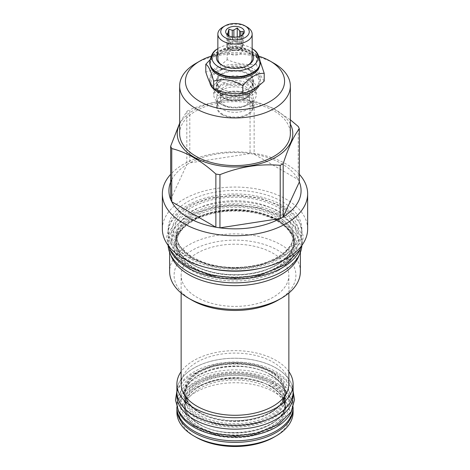 <?xml version="1.0" encoding="UTF-8"?>
<svg xmlns="http://www.w3.org/2000/svg" width="470" height="470" viewBox="0 0 470 470"><rect width="100%" height="100%" fill="white"/><g stroke="black" fill="none" stroke-linecap="round" stroke-linejoin="round"><path stroke-width="0.35" stroke-dasharray="2.35 1.76" d="M259.546 66.129A24.74 14.282 180 0 0 259.74 64.337A24.74 14.282 180 0 0 252.496 54.238L252.496 54.238A24.74 14.282 0 0 0 217.504 54.238A24.74 14.282 0 0 0 210.26 64.337A24.74 14.282 0 0 0 210.454 66.129M259.74 64.337L259.74 63.121A24.74 14.282 180 0 0 252.496 53.016A24.74 14.282 0 0 0 225.53 49.92A24.74 14.282 0 0 0 210.26 63.121A24.74 14.282 0 0 0 217.504 73.22M259.74 63.121A24.74 14.282 180 0 1 252.496 73.22M260.233 61.476L256.379 56.482C246.644 50.531 236.909 49.027 227.175 51.959L216.482 54.825L209.937 59.901M256.379 56.482L252.496 54.238L256.379 56.482L256.379 64.214C246.644 65.248 236.909 63.738 227.175 59.696C220.048 66.346 212.922 70.465 205.79 72.039M252.86 68.597A25.257 14.582 0 0 0 225.336 65.436A25.257 14.582 0 0 0 209.743 78.907A25.257 14.582 0 0 0 217.14 89.218A25.257 14.582 180 0 0 244.664 92.379A25.257 14.582 180 0 0 260.257 78.907A25.257 14.582 180 0 0 252.86 68.597M227.175 59.696L227.175 51.959M264.211 81.075C261.596 77.996 258.988 72.374 256.379 64.214M259.305 85.229A25.257 14.582 0 0 0 260.257 81.269A25.257 14.582 0 0 0 252.86 70.958A25.257 14.582 0 0 0 225.336 67.797A25.257 14.582 0 0 0 209.743 81.269A25.257 14.582 0 0 0 209.873 82.744M211.071 56.2A49.579 28.623 180 0 1 258.929 56.2M195.855 63.385A55.354 31.96 180 0 1 274.145 63.385M179.646 133.615A55.354 31.96 180 0 1 213.815 104.093A55.354 31.96 180 0 1 274.145 111.02A55.354 31.96 180 0 1 290.354 133.615M290.354 124.056A57.781 33.358 0 0 0 194.145 110.027A57.781 33.358 0 0 0 179.646 124.056M186.813 111.425L186.813 164.612A66.07 38.146 0 0 1 188.282 163.736A66.07 38.146 180 0 1 189.792 162.89L189.792 109.704A66.07 38.146 0 0 0 188.282 110.556A66.07 38.146 0 0 0 186.813 111.425L179.646 123.234M171.756 179.663A66.07 38.146 0 0 1 186.813 164.612L170.663 199.403M299.337 174.329A72.644 41.942 180 0 0 183.635 164.147A72.644 41.942 0 0 0 170.663 174.329M290.354 119.821L272.383 107.983L254.129 101.015A66.07 38.146 0 0 0 250.058 100.386C229.971 98.588 209.879 101.696 189.792 109.704M250.058 100.386L250.058 153.567L189.792 162.89A66.07 38.146 0 0 1 250.058 153.567A66.07 38.146 180 0 1 254.129 154.195L298.244 179.663L298.244 126.483M299.337 182.013A66.07 38.146 180 0 0 298.244 179.663A66.07 38.146 0 0 0 254.129 154.195L254.129 101.015M307.644 228.996A72.644 41.942 0 0 0 262.8 190.25A72.644 41.942 0 0 0 183.635 199.339A72.644 41.942 0 0 0 162.356 228.996M187.718 201.701A66.863 38.605 180 0 1 260.586 193.334A66.863 38.605 180 0 1 301.863 228.996A66.863 38.605 180 0 1 282.282 256.297A66.863 38.605 0 0 1 209.414 264.663A66.863 38.605 0 0 1 168.137 228.996A66.863 38.605 0 0 1 187.718 201.701M209.879 268.352A66.863 38.605 0 0 1 168.137 232.574A66.863 38.605 0 0 1 187.718 205.278A66.863 38.605 180 0 1 260.586 196.907A66.863 38.605 180 0 1 301.863 232.574A66.863 38.605 180 0 1 282.282 259.869A66.863 38.605 0 0 1 260.122 268.352M276.513 217.205A58.709 33.899 0 0 0 193.487 217.205A58.709 33.899 0 0 0 176.291 241.175A58.709 33.899 0 0 0 193.487 265.139A58.709 33.899 0 0 0 276.513 265.139A58.709 33.899 0 0 0 293.709 241.175A58.709 33.899 0 0 0 276.513 217.205M300.312 248.806A66.91 38.628 180 0 0 301.91 240.411A66.91 38.628 180 0 0 282.311 213.092A66.91 38.628 0 0 0 209.397 204.72A66.91 38.628 0 0 0 168.09 240.411A66.91 38.628 0 0 0 169.688 248.806M301.91 240.411L301.91 244.218A66.91 38.628 180 0 0 282.311 216.899A66.91 38.628 0 0 0 209.397 208.527A66.91 38.628 0 0 0 168.09 244.218A66.91 38.628 0 0 0 168.119 245.363M301.91 244.218A66.91 38.628 180 0 1 301.881 245.363M276.513 219.484A58.709 33.899 0 0 0 193.487 219.484A58.709 33.899 0 0 0 176.291 243.454A58.709 33.899 0 0 0 193.487 267.424A58.709 33.899 0 0 0 276.513 267.424A58.709 33.899 0 0 0 293.709 243.454A58.709 33.899 0 0 0 276.513 219.484M278.064 270.679A60.9 35.162 0 0 0 278.064 220.953A60.9 35.162 0 0 0 191.936 220.953A60.9 35.162 0 0 0 191.936 270.679A60.9 35.162 0 0 0 278.064 270.679M169.629 252.449L169.629 247.925A65.371 37.741 0 0 1 188.775 221.235A65.371 37.741 180 0 1 260.016 213.051A65.371 37.741 180 0 1 300.371 247.925A65.371 37.741 180 0 1 299.143 255.216M169.629 247.925A65.371 37.741 0 0 0 170.857 255.216M300.371 271.648A65.371 37.741 180 0 0 260.016 236.774A65.371 37.741 180 0 0 188.775 244.958A65.371 37.741 0 0 0 169.629 271.648M191.936 300.16A60.9 35.162 0 0 1 191.936 250.439A60.9 35.162 180 0 1 278.064 250.434A60.9 35.162 180 0 1 278.064 300.16M196.912 253.307A53.862 31.096 180 0 1 255.615 246.568A53.862 31.096 180 0 1 288.862 275.297A53.862 31.096 180 0 1 273.088 297.287A53.862 31.096 0 0 1 214.385 304.031A53.862 31.096 0 0 1 181.138 275.297A53.862 31.096 0 0 1 196.912 253.307M181.138 384.184A53.862 31.096 0 0 1 196.912 362.194A53.862 31.096 180 0 1 255.615 355.455A53.862 31.096 180 0 1 288.862 384.184M288.862 371.606A58.104 33.546 0 0 0 193.916 360.466A58.104 33.546 0 0 0 181.138 371.606M293.104 391.792A58.104 33.546 0 0 0 257.237 360.801A58.104 33.546 0 0 0 193.916 368.075A58.104 33.546 0 0 0 176.896 391.792M293.104 390.453A58.151 33.576 180 0 0 276.119 368.057A58.151 33.576 0 0 0 213.827 360.525A58.151 33.576 0 0 0 176.896 390.453M293.151 395.599A58.151 33.576 180 0 0 276.119 371.858A58.151 33.576 0 0 0 212.746 364.579A58.151 33.576 0 0 0 176.849 395.599M270.321 374.443A49.949 28.84 0 0 0 199.68 374.443A49.949 28.84 0 0 0 185.051 394.835A49.949 28.84 0 0 0 199.68 415.227A49.949 28.84 0 0 0 270.321 415.227A49.949 28.84 0 0 0 284.949 394.835A49.949 28.84 0 0 0 270.321 374.443M199.68 383.802A49.949 28.84 0 0 0 185.051 404.194A49.949 28.84 0 0 0 199.68 424.586A49.949 28.84 0 0 0 270.321 424.586A49.949 28.84 0 0 0 284.949 404.194A49.949 28.84 0 0 0 270.321 383.802A49.949 28.84 0 0 0 199.68 383.802M291.817 410.58A58.151 33.576 180 0 0 293.151 403.436A58.151 33.576 180 0 0 276.119 379.695A58.151 33.576 0 0 0 212.746 372.416A58.151 33.576 0 0 0 176.849 403.436A58.151 33.576 0 0 0 178.183 410.58M293.151 403.436L293.151 407.243A58.151 33.576 180 0 0 276.119 383.502A58.151 33.576 0 0 0 212.746 376.223A58.151 33.576 0 0 0 176.849 407.243A58.151 33.576 0 0 0 176.849 407.49M270.321 386.087A49.949 28.84 0 0 0 199.68 386.087A49.949 28.84 0 0 0 185.051 406.48A49.949 28.84 0 0 0 199.68 426.872A49.949 28.84 0 0 0 270.321 426.872A49.949 28.84 0 0 0 284.949 406.48A49.949 28.84 0 0 0 270.321 386.087M284.949 408.841A49.949 28.84 180 0 0 254.117 382.192A49.949 28.84 180 0 0 199.68 388.449A49.949 28.84 0 0 0 185.051 408.841A49.949 28.84 0 0 0 215.883 435.484A49.949 28.84 0 0 0 270.321 429.233A49.949 28.84 180 0 0 284.949 408.841L284.949 406.48C284.82 398.865 280.008 392.215 270.514 386.516C241.821 367.904 182.348 382.568 185.051 406.48L185.051 408.841M293.104 408.606A58.104 33.546 0 0 0 257.049 377.804A58.104 33.546 0 0 0 193.916 385.118A58.104 33.546 0 0 0 176.896 408.606M293.104 412.261A58.104 33.546 0 0 0 257.237 381.27A58.104 33.546 0 0 0 193.916 388.543A58.104 33.546 0 0 0 176.896 412.261M274.045 437.165A55.213 31.878 0 0 0 274.045 392.08A55.213 31.878 0 0 0 195.955 392.08A55.213 31.878 0 0 0 195.955 437.165M260.257 62.704A25.257 14.582 0 0 0 252.86 52.393A25.257 14.582 0 0 0 225.336 49.233A25.257 14.582 0 0 0 209.743 62.704M252.149 48.61A23.077 13.325 0 0 0 251.321 48.105A23.077 13.325 0 0 0 217.851 48.61M252.149 53.31A18.636 10.763 0 0 0 248.178 49.92A18.636 10.763 0 0 0 217.851 53.31M247.631 65.442A17.149 9.899 180 0 1 247.126 65.747A17.149 9.899 180 0 1 222.874 65.747L222.874 65.747A17.149 9.899 180 0 1 222.369 65.442M217.851 58.744A17.149 9.899 180 0 1 228.438 49.597A17.149 9.899 180 0 1 247.126 51.741A17.149 9.899 180 0 1 252.149 58.744M222.874 65.747L221.822 65.136L222.874 65.747M222.874 27.09A17.149 9.899 180 0 1 247.126 27.09M226.969 34.463L229.137 37.007A7.502 4.33 0 0 0 229.695 37.365A7.502 4.33 180 0 0 230.318 37.688L232.773 37.535L236.122 38.587A7.502 4.33 180 0 0 237.738 38.334L241.985 35.879A7.502 4.33 180 0 0 242.403 34.997M228.913 35.808L228.913 42.523L228.015 44.456L228.015 35.291M239.682 36.384L239.682 42.652A7.502 4.33 0 0 0 233.878 41.754L233.878 37.071M242.502 50.754A7.502 4.33 180 0 0 240.305 47.693A7.502 4.33 0 0 0 232.127 46.753A7.502 4.33 0 0 0 227.498 50.754A7.502 4.33 0 0 0 229.695 53.815A7.502 4.33 180 0 0 237.873 54.755A7.502 4.33 180 0 0 242.502 50.754L242.502 46.037A7.502 4.33 0 0 0 240.863 43.334L240.863 35.914M227.58 34.992L227.58 45.39A7.502 4.33 0 0 0 227.498 46.037A7.502 4.33 0 0 0 229.137 48.739L229.137 37.007M232.262 36.877L232.262 42.006A7.502 4.33 0 0 0 228.015 44.456M239.682 42.652L237.227 41.237L233.878 41.754M237.227 36.954L237.227 41.237M230.318 37.688L230.318 49.421A7.502 4.33 0 0 0 236.122 50.319L236.122 38.587M242.42 34.95L242.42 46.683A7.502 4.33 0 0 0 242.502 46.037M237.738 38.334L237.738 50.073A7.502 4.33 0 0 0 241.985 47.617L241.891 36.014L243.507 33.928M230.318 49.421L232.773 50.836L236.122 50.319M232.773 37.535L232.773 50.836M241.087 36.249L241.087 49.55L241.985 47.617M237.738 50.073L241.087 49.55M242.42 46.683L243.313 44.75L240.863 43.334M243.313 31.449L243.313 44.75M226.687 34.022L226.687 47.323L229.137 48.739M227.58 45.39L226.687 47.323M232.262 42.006L228.913 42.523M270.321 412.948A49.949 28.84 0 0 0 284.949 392.556A49.949 28.84 0 0 0 270.321 372.164A49.949 28.84 0 0 0 199.68 372.164A49.949 28.84 0 0 0 185.051 392.556A49.949 28.84 0 0 0 199.68 412.948A49.949 28.84 0 0 0 270.321 412.948M199.68 371.4A49.949 28.84 180 0 1 254.117 365.149A49.949 28.84 180 0 1 284.949 391.792A49.949 28.84 180 0 1 270.321 412.184A49.949 28.84 0 0 1 215.883 418.435A49.949 28.84 0 0 1 185.051 391.792A49.949 28.84 0 0 1 199.68 371.4M270.978 371.024A50.883 29.375 180 0 1 270.978 412.566A50.883 29.375 180 0 1 199.022 412.566A50.883 29.375 180 0 1 199.022 371.024A50.883 29.375 180 0 1 270.978 371.024M247.555 94.828L247.555 94.828A17.754 10.252 180 0 1 252.754 102.078A17.754 10.252 180 0 1 241.792 111.549A17.754 10.252 180 0 1 222.445 109.328A17.754 10.252 180 0 1 217.246 102.078A17.754 10.252 180 0 1 222.445 94.828A17.754 10.252 180 0 1 247.555 94.828L245.281 93.518L247.555 94.828M220.459 92.531A14.541 8.395 180 0 1 229.436 84.776A14.541 8.395 180 0 1 245.281 86.592A14.541 8.395 0 0 1 249.541 92.531A14.541 8.395 0 0 1 245.281 98.465A14.541 8.395 0 0 1 224.719 98.465L224.719 98.465A14.541 8.395 180 0 1 220.459 92.531L220.459 99.452A14.541 8.395 180 0 0 224.719 105.386A14.541 8.395 0 0 0 240.564 107.207A14.541 8.395 0 0 0 249.541 99.452A14.541 8.395 0 0 0 245.281 93.518A14.541 8.395 180 0 0 224.719 93.518L222.445 94.828M220.459 99.452A14.541 8.395 180 0 1 224.719 93.518M247.126 83.396A17.149 9.899 180 0 1 252.149 90.399A17.149 9.899 180 0 1 247.126 97.396A17.149 9.899 180 0 1 222.874 97.396L222.874 97.396A17.149 9.899 180 0 1 217.851 90.399A17.149 9.899 180 0 1 228.438 81.251A17.149 9.899 180 0 1 247.126 83.396M224.719 98.465L222.874 97.396L224.719 98.465M247.126 68.714L247.126 68.714A17.149 9.899 180 0 1 252.149 75.711A17.149 9.899 180 0 1 241.562 84.859A17.149 9.899 180 0 1 222.874 82.714A17.149 9.899 180 0 1 217.851 75.711A17.149 9.899 180 0 1 222.874 68.714A17.149 9.899 180 0 1 247.126 68.714L251.938 71.487L247.126 68.714M218.062 91.045A23.952 13.83 0 0 0 251.938 91.045A23.952 13.83 0 0 0 251.938 71.487L251.938 71.487A23.952 13.83 0 0 0 218.062 71.487A23.952 13.83 0 0 0 218.062 91.045M248.213 73.637A18.683 10.787 180 0 1 248.213 88.895A18.683 10.787 180 0 1 221.787 88.895L221.787 88.895A18.683 10.787 180 0 1 221.787 73.637A18.683 10.787 180 0 1 248.213 73.637M222.116 89.083L221.787 88.895L222.116 89.083A18.218 10.516 180 0 1 216.782 81.645A18.218 10.516 180 0 1 228.026 71.928A18.218 10.516 180 0 1 247.884 74.207A18.218 10.516 180 0 1 253.218 81.645A18.218 10.516 180 0 1 247.884 89.083A18.218 10.516 180 0 1 222.116 89.083M247.884 79.841A18.218 10.516 0 0 0 222.116 79.841A18.218 10.516 0 0 0 216.782 87.279A18.218 10.516 0 0 0 222.116 94.717A18.218 10.516 0 0 0 241.974 96.996A18.218 10.516 0 0 0 253.218 87.279A18.218 10.516 0 0 0 247.884 79.841L248.542 80.223L247.884 79.841M221.458 95.856A19.152 11.057 0 0 0 248.542 95.856A19.152 11.057 0 0 0 248.542 80.223A19.152 11.057 0 0 0 221.458 80.223A19.152 11.057 0 0 0 221.458 95.856M249.993 79.383A21.203 12.238 0 0 0 226.887 76.733A21.203 12.238 0 0 0 213.797 88.037A21.203 12.238 0 0 0 220.007 96.697A21.203 12.238 0 0 0 243.113 99.346A21.203 12.238 0 0 0 256.203 88.037A21.203 12.238 0 0 0 249.993 79.383M220.007 103.617L220.007 103.617A21.203 12.238 180 0 1 213.797 94.963A21.203 12.238 180 0 1 226.887 83.654A21.203 12.238 180 0 1 249.993 86.31A21.203 12.238 180 0 1 256.203 94.963A21.203 12.238 180 0 1 249.993 103.617A21.203 12.238 180 0 1 220.007 103.617L222.116 104.834A18.218 10.516 0 0 0 247.884 104.834A18.218 10.516 0 0 0 253.218 97.396A18.218 10.516 0 0 0 247.884 89.958A18.218 10.516 0 0 0 228.026 87.679A18.218 10.516 0 0 0 216.782 97.396A18.218 10.516 0 0 0 222.116 104.834L220.007 103.617M222.116 114.651A18.218 10.516 0 0 0 241.974 116.93A18.218 10.516 0 0 0 253.218 107.213A18.218 10.516 0 0 0 247.884 99.775L247.555 99.587L247.884 99.775A18.218 10.516 0 0 0 222.116 99.775A18.218 10.516 0 0 0 216.782 107.213A18.218 10.516 0 0 0 222.116 114.651M217.246 102.078L217.246 106.831A17.754 10.252 180 0 0 222.445 114.081A17.754 10.252 0 0 0 241.792 116.302A17.754 10.252 0 0 0 252.754 106.831A17.754 10.252 0 0 0 247.555 99.587A17.754 10.252 180 0 0 222.445 99.587L222.116 99.775M217.246 106.831A17.754 10.252 180 0 1 222.445 99.587M278.293 257.572A61.229 35.35 0 0 0 278.293 207.576A61.229 35.35 0 0 0 191.707 207.576A61.229 35.35 0 0 0 191.707 257.572A61.229 35.35 0 0 0 278.293 257.572M276.513 258.594A58.709 33.899 0 0 0 293.709 234.63A58.709 33.899 0 0 0 257.466 203.31A58.709 33.899 0 0 0 193.487 210.66A58.709 33.899 0 0 0 176.291 234.63A58.709 33.899 0 0 0 212.534 265.944A58.709 33.899 0 0 0 276.513 258.594M277.171 216.065A59.643 34.433 180 0 1 277.171 264.763A59.643 34.433 180 0 1 192.829 264.763A59.643 34.433 0 0 1 192.829 216.065A59.643 34.433 0 0 1 277.171 216.065M277.171 219.866A59.643 34.433 0 0 0 192.829 219.866A59.643 34.433 0 0 0 192.829 268.564A59.643 34.433 180 0 0 277.171 268.564A59.643 34.433 180 0 0 277.171 219.866M193.487 219.807A58.709 33.899 0 0 0 176.291 243.777A58.709 33.899 0 0 0 212.534 275.091A58.709 33.899 0 0 0 276.513 267.747A58.709 33.899 0 0 0 293.709 243.777A58.709 33.899 0 0 0 257.466 212.458A58.709 33.899 0 0 0 193.487 219.807M270.978 374.825A50.883 29.375 0 0 0 199.022 374.825A50.883 29.375 0 0 0 199.022 416.373A50.883 29.375 180 0 0 270.978 416.373A50.883 29.375 180 0 0 270.978 374.825M270.978 382.662A50.883 29.375 180 0 1 270.978 424.21A50.883 29.375 180 0 1 199.022 424.21A50.883 29.375 0 0 1 199.022 382.662A50.883 29.375 0 0 1 270.978 382.662M270.978 386.469A50.883 29.375 0 0 0 199.022 386.469A50.883 29.375 0 0 0 199.022 428.011A50.883 29.375 180 0 0 270.978 428.011A50.883 29.375 180 0 0 270.978 386.469M260.257 62.246A25.257 14.582 0 0 0 252.86 51.935A25.257 14.582 0 0 0 225.336 48.774A25.257 14.582 0 0 0 209.743 62.246M279.909 214.484C304.525 227.979 304.525 252.842 279.909 266.337C256.532 280.549 213.468 280.549 190.091 266.337C165.475 252.842 165.475 227.979 190.091 214.484C213.468 200.273 256.532 200.273 279.909 214.484M279.909 206.647C304.525 220.142 304.525 245.005 279.909 258.5C256.532 272.712 213.468 272.712 190.091 258.5C165.475 245.005 165.475 220.142 190.091 206.647C213.468 192.436 256.532 192.436 279.909 206.647M273.716 381.082C294.349 392.432 295.037 413.118 275.167 424.915C255.369 437.952 216.94 438.381 196.284 425.785C174.476 413.864 175.21 391.68 197.8 380.248C218.227 368.774 254.059 369.173 273.716 381.082M273.716 373.245C294.349 384.595 295.037 405.281 275.167 417.078C255.369 430.115 216.94 430.544 196.284 417.947C174.476 406.027 175.21 383.843 197.8 372.41C218.227 360.937 254.059 361.33 273.716 373.245M210.26 64.337L210.26 63.121M217.504 54.238L216.482 54.825M260.257 81.269L260.257 78.907M301.863 232.574L301.863 228.996M168.137 232.574L168.137 228.996M293.709 234.63C293.644 243.143 288.087 250.745 277.036 257.442C259.029 268.235 227.68 270.655 205.237 262.871C186.373 255.903 176.726 246.486 176.291 234.63L176.291 241.175C176.456 250.175 182.125 258.024 193.293 264.716C209.244 274.157 235.282 277.312 256.544 272.324C278.775 267.506 294.091 254.311 293.709 241.175L293.709 234.63M168.09 240.411L168.09 244.218M276.707 219.913C260.756 210.472 234.718 207.317 213.456 212.299C191.225 217.122 175.909 230.318 176.291 243.454L176.291 243.777C176.356 235.264 181.913 227.656 192.964 220.959C209.215 212.164 228.308 209.209 250.257 212.088C275.867 215.683 294.379 230.177 293.709 243.777L293.709 243.454C293.544 234.454 287.875 226.605 276.707 219.913M300.371 252.449L300.371 247.925M288.862 293.033L288.862 275.297M181.138 293.033L181.138 275.297M270.514 374.872C241.821 356.266 182.348 370.93 185.051 394.835L185.051 404.194C185.18 411.808 189.992 418.464 199.486 424.163C228.179 442.769 287.652 428.105 284.949 404.194L284.949 394.835C284.82 387.227 280.008 380.571 270.514 374.872M176.849 403.436L176.849 407.243M209.743 81.269L209.743 78.907M247.126 65.747L248.178 65.136M227.715 35.508L226.493 33.928M227.498 50.754L227.498 46.037M185.051 391.792L185.051 392.556C185.18 400.17 189.992 406.82 199.486 412.519C228.179 431.131 287.652 416.461 284.949 392.556L284.949 391.792M249.541 92.531L249.541 99.452M245.281 98.465L247.126 97.396M252.149 75.711L252.149 90.399M222.874 68.714L218.062 71.487M217.851 75.711L217.851 90.399M247.884 89.083L248.213 88.895M216.782 87.279L216.782 81.645M253.218 87.279L253.218 81.645M222.116 79.841L221.458 80.223M213.797 88.037L213.797 94.963M256.203 88.037L256.203 94.963M247.884 104.834L249.993 103.617M253.218 107.213L253.218 97.396M216.782 107.213L216.782 97.396M252.754 102.078L252.754 106.831M168.331 245.651L166.697 237.05L170.263 223.08L178.988 212.552L191.919 204.162L209.92 197.87L234.994 195.026L259.446 197.723L282.305 206.406L292.698 214.085L299.848 223.291L303.309 236.763L301.67 245.651M277.512 214.72L259.916 207.716L234.042 204.626L213.891 206.812L195.426 213.139L185.104 219.954L178.676 227.697L176.291 236.563L178.723 245.363L192.488 258.265L209.955 265.239L234.183 268.358L260.903 265.01L281.847 255.463L291.194 245.51L293.709 236.387L291.171 227.427L277.512 214.72M176.849 391.545L178.071 388.672L183.547 380.982L191.531 374.449L213.227 365.578L234.994 363.11L256.226 365.448L276.113 373.01L285.202 379.725L291.488 387.821L293.151 391.545M271.313 381.323C263.553 376.664 250.299 372.639 234.178 372.71C221.564 372.921 210.566 375.342 201.184 379.977C194.228 383.585 189.51 387.68 187.031 392.256L185.051 399.576L187.06 406.844C189.216 410.786 193.088 414.405 198.687 417.713L212.845 423.458C219.613 425.297 226.763 426.255 234.301 426.325C251.18 426.161 264.745 422.495 274.997 415.333C282.082 409.634 285.402 404.335 284.949 399.43L282.846 392.033C280.672 388.149 276.83 384.578 271.313 381.323"/><path stroke-width="0.7" d="M210.454 66.129A24.74 14.282 0 0 0 217.504 74.436A24.74 14.282 180 0 0 243.013 77.85A24.74 14.282 180 0 0 259.546 66.129M217.504 73.22L217.14 73.009L217.504 73.22A24.74 14.282 180 0 0 252.496 73.22L252.86 73.009A25.257 14.582 0 0 0 260.257 62.704L260.257 62.246C259.299 55.666 256.914 51.342 253.101 49.262A23.077 13.325 0 0 0 252.149 48.61M209.937 59.901L205.79 64.308C208.404 65.489 211.012 71.105 213.621 81.169C223.356 78.231 233.091 79.741 242.826 85.687C249.952 77.133 257.078 73.014 264.211 73.344L260.233 61.476M205.79 64.308L205.79 72.039C208.404 80.2 211.012 85.822 213.621 88.906L213.621 81.169M213.621 88.906C223.356 92.948 233.091 94.452 242.826 93.424C249.952 91.844 257.078 87.731 264.211 81.075L264.211 73.344M209.873 82.744A25.257 14.582 0 0 0 217.14 91.579A25.257 14.582 0 0 0 259.305 85.229M258.929 56.2A49.579 28.623 180 0 1 270.056 61.029A49.579 28.623 180 0 1 270.056 101.508A49.579 28.623 180 0 1 199.944 101.508A49.579 28.623 180 0 1 199.944 61.029A49.579 28.623 180 0 1 211.071 56.2M270.056 61.029L274.145 63.385L270.056 61.029M274.145 63.385L274.145 63.385A55.354 31.96 180 0 1 290.354 85.987A55.354 31.96 180 0 1 256.185 115.514A55.354 31.96 180 0 1 195.855 108.582A55.354 31.96 180 0 1 179.646 85.987A55.354 31.96 180 0 1 195.855 63.385L199.944 61.029M290.354 85.987L290.354 133.615A55.354 31.96 180 0 1 256.185 163.143A55.354 31.96 180 0 1 195.855 156.216A55.354 31.96 180 0 1 179.646 133.615L179.646 85.987M179.646 124.056A57.781 33.358 0 0 0 205.39 162.262A57.781 33.358 0 0 0 275.855 157.203A57.781 33.358 0 0 0 290.354 124.056M179.646 123.234L170.663 146.217A66.07 38.146 0 0 0 171.756 148.573C186.461 152.157 201.166 160.646 215.871 174.041A66.07 38.146 0 0 0 219.942 174.67C240.029 166.662 260.122 163.554 280.208 165.346A66.07 38.146 0 0 0 281.718 164.5A66.07 38.146 0 0 0 283.187 163.625C288.568 147.128 293.95 135.53 299.337 128.833A66.07 38.146 0 0 0 298.244 126.483L290.354 119.821M171.756 179.663A66.07 38.146 0 0 0 170.663 199.403L170.663 146.217M170.663 174.329A72.644 41.942 0 0 0 162.356 193.805A72.644 41.942 0 0 0 207.2 232.55A72.644 41.942 0 0 0 286.365 223.462A72.644 41.942 180 0 0 307.644 193.805A72.644 41.942 180 0 0 299.337 174.329M170.663 199.403A66.07 38.146 0 0 0 171.756 201.753A66.07 38.146 0 0 0 215.871 227.221A66.07 38.146 0 0 0 219.942 227.85A66.07 38.146 0 0 0 280.208 218.526A66.07 38.146 0 0 0 281.718 217.68A66.07 38.146 180 0 0 283.187 216.805L283.187 163.625M215.871 174.041L215.871 227.221L171.756 201.753L171.756 148.573M280.208 165.346L280.208 218.526L219.942 227.85L219.942 174.67M299.337 182.013L283.187 216.805A66.07 38.146 0 0 0 299.337 182.013L299.337 128.833M162.356 193.805L162.356 228.996A72.644 41.942 0 0 0 207.2 267.747A72.644 41.942 0 0 0 286.365 258.653A72.644 41.942 0 0 0 307.644 228.996L307.644 193.805M209.879 268.352A66.863 38.605 0 0 0 260.122 268.352M169.688 248.806A66.91 38.628 0 0 0 187.689 267.73A66.91 38.628 180 0 0 253.694 277.506A66.91 38.628 180 0 0 300.312 248.806M168.119 245.363A66.91 38.628 0 0 0 187.689 271.531A66.91 38.628 180 0 0 259.681 280.12A66.91 38.628 180 0 0 301.881 245.363M299.143 255.216A65.371 37.741 180 0 1 281.225 274.609A65.371 37.741 0 0 1 215.965 284.033A65.371 37.741 0 0 1 170.857 255.216M169.629 252.449L169.629 271.648A65.371 37.741 0 0 0 188.775 298.333A65.371 37.741 0 0 0 281.225 298.333L278.064 300.16L281.225 298.333A65.371 37.741 180 0 0 300.371 271.648L300.371 252.449M188.775 298.333L191.936 300.16A60.9 35.162 0 0 0 278.064 300.16M288.862 293.033L288.862 384.184A53.862 31.096 180 0 1 273.088 406.174A53.862 31.096 0 0 1 214.385 412.919A53.862 31.096 0 0 1 181.138 384.184L181.138 293.033M181.138 371.606A58.104 33.546 0 0 0 176.896 384.184A58.104 33.546 0 0 0 212.763 415.18A58.104 33.546 0 0 0 276.084 407.907A58.104 33.546 0 0 0 293.104 384.184A58.104 33.546 0 0 0 288.862 371.606M176.896 384.184L176.896 391.792A58.104 33.546 0 0 0 212.763 422.788A58.104 33.546 0 0 0 276.084 415.515A58.104 33.546 0 0 0 293.104 391.792L293.104 384.184M176.896 390.453A58.151 33.576 0 0 0 176.849 391.792A58.151 33.576 0 0 0 193.881 415.533A58.151 33.576 180 0 0 257.255 422.812A58.151 33.576 180 0 0 293.151 391.792L293.151 395.599A58.151 33.576 180 0 1 257.255 426.619A58.151 33.576 180 0 1 193.881 419.34A58.151 33.576 0 0 1 176.849 395.599L176.849 391.792M293.104 390.453A58.151 33.576 180 0 1 293.151 391.792M178.183 410.58A58.151 33.576 0 0 0 193.881 427.177A58.151 33.576 180 0 0 251.374 435.649A58.151 33.576 180 0 0 291.817 410.58M176.849 407.49A58.151 33.576 0 0 0 193.881 430.978A58.151 33.576 180 0 0 257.055 438.304A58.151 33.576 180 0 0 293.151 407.49M176.896 408.606A58.104 33.546 0 0 0 176.896 408.841A58.104 33.546 0 0 0 212.763 439.832A58.104 33.546 0 0 0 276.084 432.559A58.104 33.546 0 0 0 293.104 408.841A58.104 33.546 0 0 0 293.104 408.606M176.896 408.841L176.896 412.261A58.104 33.546 0 0 0 193.91 435.984A58.104 33.546 0 0 0 276.084 435.984A58.104 33.546 0 0 0 276.09 435.984A58.104 33.546 0 0 0 293.104 412.261L293.104 408.841M274.045 437.165L276.084 435.984L274.045 437.165A55.213 31.878 0 0 1 195.955 437.165L193.91 435.984M242.826 93.424L242.826 85.687M260.257 62.246A25.257 14.582 0 0 1 244.664 75.717A25.257 14.582 0 0 1 217.14 72.556A25.257 14.582 0 0 1 209.743 62.246L209.743 62.704A25.257 14.582 0 0 0 217.14 73.009A25.257 14.582 0 0 0 252.86 73.009M217.851 48.61A23.077 13.325 0 0 0 216.899 49.262A23.077 13.325 0 0 0 218.679 66.951A23.077 13.325 0 0 0 250.346 67.48A23.077 13.325 0 0 0 253.101 49.262M217.851 53.31A18.636 10.763 0 0 0 221.822 65.136L221.822 65.136A18.636 10.763 0 0 0 248.178 65.136A18.636 10.763 0 0 0 252.149 53.31M222.369 65.442A17.149 9.899 180 0 1 217.851 58.744L217.851 34.093A17.149 9.899 180 0 1 222.874 27.09L224.918 25.909A14.259 8.231 180 0 1 245.082 25.909L247.126 27.09A17.149 9.899 180 0 1 252.149 34.093A17.149 9.899 180 0 1 241.562 43.234A17.149 9.899 180 0 1 222.874 41.09A17.149 9.899 180 0 1 217.851 34.093M252.149 34.093L252.149 58.744A17.149 9.899 180 0 1 247.631 65.442M247.126 27.09L245.082 25.909A14.259 8.231 180 0 1 245.082 37.553A14.259 8.231 180 0 1 224.918 37.553A14.259 8.231 180 0 1 224.918 25.909M241.592 27.93A9.318 5.381 0 0 0 229.713 27.301A9.318 5.381 0 0 0 226.493 33.928A9.318 5.381 0 0 0 228.408 35.538A9.318 5.381 0 0 0 243.507 33.928A9.318 5.381 0 0 0 241.592 27.93M240.863 35.914L240.863 31.602A7.502 4.33 180 0 0 240.305 31.237A7.502 4.33 0 0 0 239.682 30.92L237.227 27.936L233.878 30.021A7.502 4.33 0 0 0 232.262 30.268L228.913 29.222L228.015 32.724A7.502 4.33 0 0 0 227.58 33.652L226.687 34.022L226.969 34.463M228.015 35.291L228.015 32.724M228.913 29.222L228.913 35.808M239.682 36.384L239.682 30.92M227.58 34.992L227.58 33.652M232.262 36.877L232.262 30.268M233.878 37.071L233.878 30.021M237.227 27.936L237.227 36.954M240.863 31.602L243.313 31.449L242.42 34.95A7.502 4.33 180 0 1 242.403 34.997M209.743 62.246C210.701 55.666 213.086 51.342 216.899 49.262M301.67 245.651L299.56 250.222L285.372 264.686L259.593 275.232L235.147 277.958L210.407 275.232L187.695 266.578L177.449 259.041L170.322 250.011L168.331 245.651M293.151 391.545L294.549 399.759L291.23 411.679L278.786 424.375L256.35 433.557L235.129 435.925L213.65 433.557L193.887 426.026L184.927 419.428L178.665 411.497L175.457 400.011L176.849 391.545"/></g></svg>

